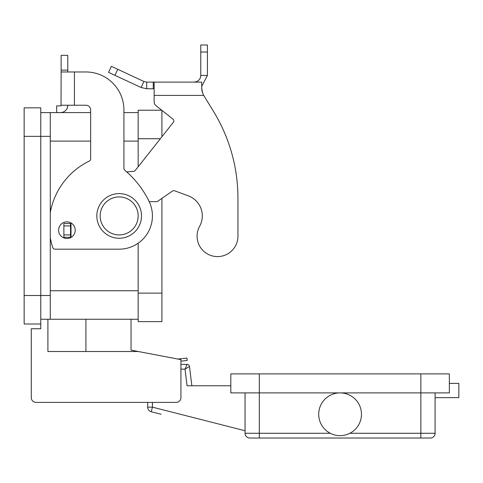 <?xml version="1.0" encoding="UTF-8"?>
<svg xmlns="http://www.w3.org/2000/svg" width="483" height="483" viewBox="0 0 483 483"><rect width="100%" height="100%" fill="white"/><g stroke="black" fill="none" stroke-linecap="round" stroke-linejoin="round"><path stroke-width="0.72" d="M237.938 236.163A20.431 20.431 0 0 1 235.384 246.052A20.431 20.431 0 0 0 237.938 236.163L237.938 198.157L237.938 236.163M146.723 82.11L146.723 88.763L141.102 87.514L108.554 72.335L111.362 66.31L143.916 81.488L146.723 82.11L201.646 82.11L201.894 90.623M199.636 226.273A21.379 21.379 0 0 0 188.334 195.869A21.379 21.379 0 0 1 199.636 226.273A20.431 20.431 0 0 0 207.618 254.04A20.431 20.431 0 0 0 235.384 246.052A20.431 20.431 0 0 1 207.618 254.04A20.431 20.431 0 0 1 199.636 226.273M154.137 82.11L154.137 95.411L203.711 95.411L213.438 111.283L203.711 95.411L202.697 93.116L201.646 88.323M138.168 166.78L138.168 110.221L161.739 110.221L155.943 105.632L172.902 119.047L161.926 110.366L161.926 136.749M201.9 90.659L202.691 93.104M194.124 82.11L196.37 81.718C199.153 80.558 200.62 78.469 200.777 75.457L200.777 44.973L207.424 44.973L207.424 75.457L201.646 86.433M141.102 87.514L143.916 81.488M154.137 88.763L146.723 88.763M200.777 75.457L207.424 75.457M237.938 198.157A166.279 166.279 0 0 0 213.438 111.283A166.279 166.279 0 0 1 237.938 198.157M149.211 201.671L157.174 201.671L172.449 191.081A2.373 2.373 0 0 1 174.623 190.809L188.334 195.869M71.659 223.351L70.53 223.526L70.53 237.304L71.188 237.304M172.902 119.047A2.373 2.373 0 0 1 173.288 122.38L135.282 170.433A2.373 2.373 0 0 1 133.628 171.326L126.721 171.93M154.137 101.907A4.752 4.752 0 0 0 155.943 105.632A4.752 4.752 0 0 1 154.137 101.907L154.137 95.411M70.53 223.526L63.877 223.526L63.877 237.304L70.53 237.304M187.12 364.387L185.019 369.139L189.481 366.476L191.848 385.766L189.481 366.476A2.373 2.373 0 0 0 187.12 364.387A2.373 2.373 0 0 1 189.481 366.476A2.373 2.373 0 0 0 187.12 364.387L180.926 364.387L180.926 361.151L187.235 360.463L186.975 358.102L178.016 359.08M249.814 438.027A4.752 4.752 0 0 1 246.457 436.632A4.752 4.752 0 0 0 249.814 438.027A4.752 4.752 0 0 1 246.457 436.632A4.752 4.752 0 0 0 249.814 438.027L430.347 438.027A4.752 4.752 0 0 0 433.704 436.632A4.752 4.752 0 0 1 430.347 438.027A4.752 4.752 0 0 0 433.704 436.632A4.752 4.752 0 0 1 430.347 438.027M361.459 414.269A21.379 21.379 0 0 1 340.08 435.648A21.379 21.379 0 0 1 318.702 414.269A21.379 21.379 0 0 1 340.08 392.89A21.379 21.379 0 0 1 361.459 414.269M435.098 397.642L458.85 397.642L458.85 383.393L449.347 383.393M259.317 373.89L259.317 392.89L230.814 392.89L230.814 373.89L449.347 373.89L449.347 392.89L420.844 392.89L420.844 433.275L349.873 433.275M259.317 438.027L259.317 392.89L420.844 392.89L420.844 373.89M435.098 392.89L435.098 433.275A4.752 4.752 0 0 1 433.704 436.632A4.752 4.752 0 0 0 435.098 433.275A4.752 4.752 0 0 1 433.704 436.632M245.062 392.89L245.062 433.275A4.752 4.752 0 0 0 246.457 436.632A4.752 4.752 0 0 1 245.817 435.841L245.606 435.485M131.044 319.257L131.044 350.133L180.926 359.636L180.926 397.642A4.752 4.752 0 0 1 176.174 402.393L36.026 402.393L147.671 402.393L147.671 407.145A4.752 4.752 0 0 0 151.251 411.751L161.153 414.269M180.926 369.139L185.019 369.139L187.06 385.766L230.814 385.766M141.495 215.925A22.327 22.327 0 0 0 119.168 193.598A22.327 22.327 0 0 0 96.835 215.925A22.327 22.327 0 0 0 119.168 238.252A22.327 22.327 0 0 0 141.495 215.925M66.908 238.493A8.314 8.314 0 0 0 75.221 230.18A8.314 8.314 0 0 0 66.908 221.866A8.314 8.314 0 0 0 58.594 230.18A8.314 8.314 0 0 0 66.908 238.493M24.15 295.499L24.15 324.008L40.777 324.008L40.777 107.842L24.15 107.842L24.15 295.499L50.28 295.499L50.28 112.593L90.659 112.593M61.033 105.692L61.13 71.973L85.914 71.973A38.006 38.006 0 0 1 123.92 109.979L123.92 168.416A2.373 2.373 0 0 0 124.765 170.233A95.018 95.018 0 0 1 149.06 201.351A33.255 33.255 0 0 1 119.168 249.18L55.032 249.18A2.373 2.373 0 0 1 52.774 247.55A71.261 71.261 0 0 1 50.28 237.702M89.325 161.05A71.261 71.261 0 0 0 50.28 212.629A71.261 71.261 0 0 1 89.325 161.05A2.373 2.373 0 0 0 90.659 158.913L90.659 109.979A4.752 4.752 0 0 0 85.914 105.228L61.13 105.228M61.13 71.973L61.13 55.346L67.777 55.346L67.777 71.973M67.777 105.228L67.415 107.661M59.047 112.533L56.674 112.533L56.674 105.886L60.653 105.886A0.477 0.477 0 0 0 61.13 105.409M66.346 109.695A7.124 7.124 0 0 1 60.653 112.533A7.124 7.124 0 0 0 67.777 105.409M74.43 105.228L74.43 71.973L85.914 71.973A38.006 38.006 0 0 1 123.92 109.979M124.765 170.233A95.018 95.018 0 0 1 149.06 201.351A33.255 33.255 0 0 1 119.168 249.18M90.659 109.979A4.752 4.752 0 0 0 85.914 105.228M55.032 249.18A2.373 2.373 0 0 1 52.774 247.55M40.777 112.593L50.28 112.593M40.777 319.257L50.28 319.257L50.28 295.499M123.92 112.593L138.168 112.593M50.28 319.257L138.168 319.257M138.168 243.215L138.168 321.63L161.926 321.63L161.926 198.38M138.168 351.515L47.902 351.515L47.902 319.257M36.026 402.393A4.752 4.752 0 0 1 31.274 397.642L31.274 328.754L40.777 328.754L40.777 324.008M31.274 397.642L31.274 369.139M153.256 82.11L153.256 88.763M196.37 81.718L196.515 82.11M200.777 52.019L207.424 52.019M71.007 223.526L71.007 237.304M70.53 225.899L63.877 225.899M70.53 234.925L63.877 234.925M117.743 69.286L114.936 75.312M147.671 407.145L152.423 407.145L152.423 402.393M245.062 430.745L152.423 407.145L151.251 411.751M435.098 433.275L420.844 433.275L420.844 438.027M246.457 436.632A4.752 4.752 0 0 1 245.062 433.275L330.287 433.275M85.914 351.515L85.914 319.257M100.162 215.925A19.006 19.006 0 0 0 119.168 234.925A19.006 19.006 0 0 0 138.168 215.925A19.006 19.006 0 0 0 119.168 196.919A19.006 19.006 0 0 0 100.162 215.925M24.15 136.351L50.28 136.351M61.13 70.126L67.777 70.126M50.28 290.748L138.168 290.748M50.28 141.096L90.659 141.096M123.92 141.096L138.168 141.096M138.168 138.724L160.362 138.724M138.168 293.127L161.926 293.127"/></g></svg>
